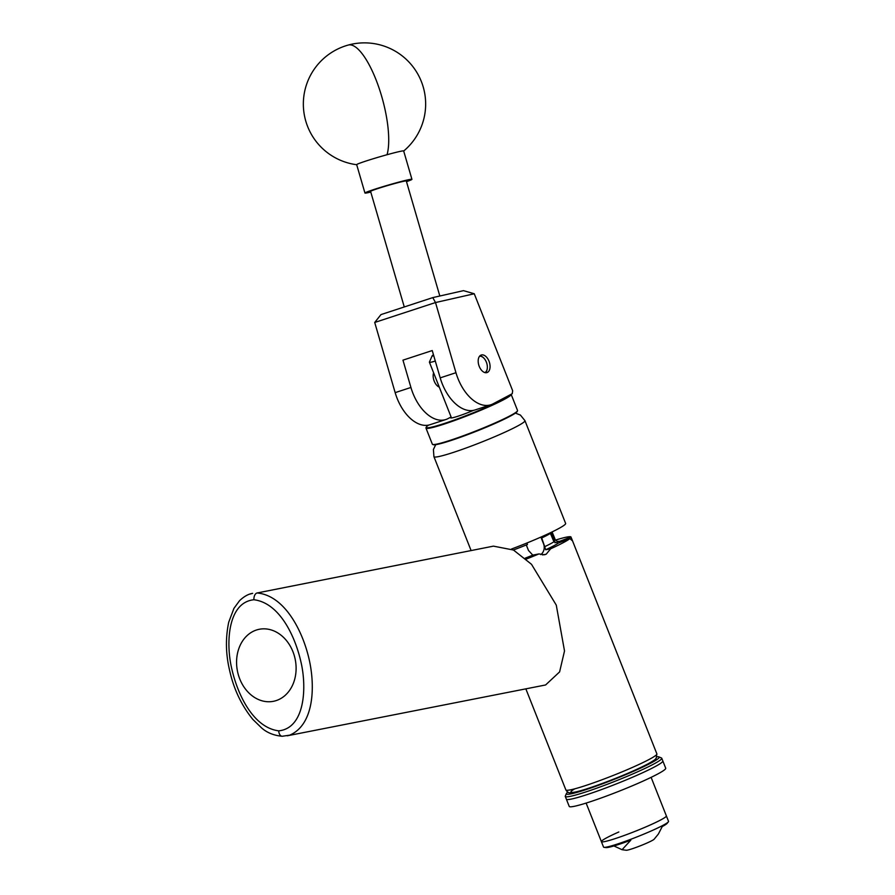 <?xml version="1.0" encoding="UTF-8"?>
<svg xmlns="http://www.w3.org/2000/svg" width="895" height="895" viewBox="0 0 895 895"><rect width="100%" height="100%" fill="white"/><g stroke="black" fill="none" stroke-linecap="round" stroke-linejoin="round"><path stroke-width="1.34" d="M439.3 387.155A9.241 5.482 -108.2 0 1 434.209 381.147A9.241 5.482 -108.2 0 1 433.605 372.767M479.239 366.391A9.241 5.482 -108.2 0 1 481.253 355.024A9.241 5.482 -108.2 0 1 489.017 361.211A9.241 5.482 -108.2 0 1 487.003 372.577A9.241 5.482 -108.2 0 1 479.239 366.391M490.885 404.764A39.156 23.236 71.8 0 0 493.055 403.846L512.264 393.688L512.656 390.735L474.26 293.761L435.507 302.544L455.958 372.712A39.156 23.236 71.8 0 0 490.885 404.764L475.122 409.932A39.156 23.236 -108.2 0 1 440.195 377.869L432.24 350.549L402.963 360.148L410.928 387.468A39.156 23.236 71.8 0 0 445.844 419.531A39.156 23.236 71.8 0 0 448.015 418.603L451.102 416.969M445.844 419.531L430.092 424.689A39.156 23.236 -108.2 0 1 395.165 392.636L374.714 322.469L380.979 314.592L432.777 297.61L463.487 290.651L474.26 293.761M432.777 297.61L435.507 302.544L374.714 322.469M278.714 730.846C305.106 728.194 307.03 687.091 300.832 661.472C294.668 634.656 278.86 602.794 253.911 599.751C227.554 602.402 225.674 643.662 231.85 669.102C238.003 695.885 253.744 727.691 278.714 730.846A6.12 3.591 -89.1 0 0 282.205 736.261L289.7 735.164C314.693 724.491 315.532 684.462 308.462 656.527C301.358 628.089 283.536 595.41 257.133 592.971A6.12 3.602 90.7 0 0 253.911 599.751M238.26 674.494A36.706 29.468 -101.1 0 0 273.411 701.311A36.706 29.468 -101.1 0 0 294.421 656.091A36.706 29.468 -101.1 0 0 259.281 629.274A36.706 29.468 -101.1 0 0 238.26 674.494M287.183 735.813L545.603 684.966L559.599 671.91L564.51 650.967L556.276 605.121L531.496 564.297L513.484 550.033L493.436 546.14L257.133 592.971M370.787 192.067A24.467 1.096 -16.3 0 1 364.947 193.029L356.68 164.658A24.467 1.096 -16.3 0 1 357.698 164.009A24.467 1.096 -16.3 0 1 387.043 154.723A24.467 1.096 -16.3 0 1 403.667 150.964L411.935 179.336A24.467 1.096 -16.3 0 1 410.906 179.984A24.467 1.096 -16.3 0 1 406.498 181.663M364.947 193.029A24.467 1.096 -16.3 0 1 365.965 192.38A24.467 1.096 -16.3 0 1 391.753 184.079A24.467 1.096 -16.3 0 1 411.935 179.336M425.975 428.09L432.352 444.2A45.813 3.725 -21.6 0 0 432.464 444.345A45.813 3.725 -21.6 0 0 432.598 444.423A45.813 3.725 -21.6 0 0 476.319 430.797A45.813 3.725 -21.6 0 0 517.511 410.805A45.813 3.725 -21.6 0 0 517.534 410.469L511.157 394.371A45.813 3.725 158.4 0 1 470.994 414.273A45.813 3.725 158.4 0 1 426.098 428.246A45.813 3.725 158.4 0 1 425.975 428.09A45.813 3.725 158.4 0 1 426.009 427.754L426.277 427.128A45.321 3.692 -21.6 0 0 426.367 427.609A45.321 3.692 -21.6 0 0 467.917 414.922A45.321 3.692 -21.6 0 0 510.318 394.717M428.615 425.091A45.321 3.692 -21.6 0 0 426.277 427.128M473.589 410.335A19.187 1.555 158.4 0 1 450.599 417.898A19.187 1.555 158.4 0 1 450.554 417.842A19.187 1.555 158.4 0 1 451.158 417.115M517.511 410.805L517.232 411.431A45.321 3.692 158.4 0 1 476.476 431.211A45.321 3.692 158.4 0 1 433.236 444.692L432.598 444.423M484.889 372.589A8.614 5.113 71.8 0 0 487.204 368.919A8.614 5.113 71.8 0 0 487.35 366.637A8.614 5.113 71.8 0 0 483.58 357.855A8.614 5.113 71.8 0 0 479.541 356.277M479.888 355.886A9.107 5.404 -108.2 0 1 483.3 357.597A9.107 5.404 -108.2 0 1 483.445 357.731M487.171 369.098A9.107 5.404 -108.2 0 1 487.137 369.288A9.107 5.404 -108.2 0 1 485.392 372.7M439.825 296.01L406.296 180.98A18.594 0.839 163.7 0 0 402.661 181.517A18.594 0.839 163.7 0 0 382.635 187.044A18.594 0.839 163.7 0 0 370.586 191.385L404.272 306.963M567.822 792.109A49.919 4.061 -21.6 0 0 566.423 793.529A49.919 4.061 -21.6 0 0 597.86 785.53A49.919 4.061 -21.6 0 0 650.989 763.01A49.919 4.061 -21.6 0 0 658.944 756.901A49.919 4.061 -21.6 0 0 656.941 756.823M658.944 756.901L661.472 757.987A51.876 4.218 158.4 0 1 661.763 758.244A51.876 4.218 158.4 0 1 653.205 764.33A51.876 4.218 158.4 0 1 599.874 787.052A51.876 4.218 158.4 0 1 565.282 796.438A51.876 4.218 158.4 0 1 565.316 796.058L566.423 793.529M661.763 758.244L665.712 768.223A51.876 4.218 158.4 0 1 637.374 783.628A51.876 4.218 158.4 0 1 569.231 806.417L566.356 799.157A51.876 4.218 -21.6 0 0 600.948 789.77A51.876 4.218 -21.6 0 0 654.279 767.049A51.876 4.218 -21.6 0 0 662.837 760.963A51.876 4.218 158.4 0 1 634.499 776.379A51.876 4.218 158.4 0 1 566.356 799.157L565.282 796.438M651.112 777.352L666.372 815.904A34.95 2.842 158.4 0 1 647.286 826.286A34.95 2.842 158.4 0 1 601.395 841.636A34.95 2.842 158.4 0 1 618.837 831.981M666.372 815.904A34.95 2.842 158.4 0 1 646.727 826.532A34.95 2.842 158.4 0 1 601.395 841.636L603.543 847.084A34.95 2.842 158.4 0 0 604.035 847.33A34.95 2.842 158.4 0 0 648.875 831.981A34.95 2.842 158.4 0 0 668.341 821.867A34.95 2.842 158.4 0 0 668.531 821.353L666.372 815.904M668.341 821.867L667.099 823.389A33.216 2.696 158.4 0 1 662.222 826.566L658.396 834.017L654.155 839.197A15.17 1.231 158.4 0 1 645.709 843.582A15.17 1.231 158.4 0 1 626.243 850.25L622.059 849.702L630.83 840.17A33.216 2.696 158.4 0 1 605.993 847.587L604.035 847.33M613.903 845.954L622.059 849.702M433.471 354.789A13.459 1.096 -21.6 0 0 432.173 355.762A13.459 1.096 -21.6 0 0 433.762 355.774M435.294 361.054A18.359 1.488 158.4 0 1 429.41 362.195A18.359 1.488 158.4 0 1 429.421 362.061L432.173 355.762M550.872 532.525L550.503 533.319A33.775 2.752 158.4 0 1 546.901 535.378A33.775 2.752 158.4 0 1 541.732 537.962L541.788 536.698M555.594 540.278L556.511 539.786A48.945 3.983 158.4 0 1 570.976 536.978L572.062 540.513L569.914 538.611A48.945 3.983 158.4 0 1 562.966 542.829A48.945 3.983 158.4 0 1 550.649 548.792L546.218 554.184L542.538 554.9M511.492 549.038A48.945 3.983 -21.6 0 0 565.629 523.43L524.94 420.65A48.945 3.983 158.4 0 1 501.211 433.874A48.945 3.983 158.4 0 1 453.519 452.367A48.945 3.983 158.4 0 1 433.93 456.685L433.404 449.503L435.72 444.681M542.717 554.911L546.051 554.262A48.945 3.983 -21.6 0 0 546.218 554.184M546.051 554.262L544.44 554.766L538.924 553.927A48.945 3.983 158.4 0 1 526.215 559.106M541.732 537.962L544.686 546.677A33.674 2.741 -21.6 0 0 553.949 541.777L550.414 533.375M569.914 538.611L558.323 543.075A36.605 2.976 158.4 0 1 545.681 549.765L550.649 548.792M513.406 549.989A36.706 2.987 158.4 0 0 527.468 544.496L526.886 543.019M538.924 553.927L532.771 555.124A33.674 2.741 158.4 0 1 525.175 558.178M532.771 555.124L528.475 550.447L526.305 544.965M552.092 531.932L555.28 539.741L557.563 541.553M557.261 541.464A36.605 2.976 158.4 0 1 559.386 541.441L570.976 536.978M555.023 542.817A9.107 1.029 68.9 0 0 553.076 537.302L551.141 532.391M540.781 554.631A9.107 8.323 79 0 0 543.533 543.757L540.893 537.089M545.681 549.765L544.686 546.677M559.386 541.441L557.35 541.497M553.949 541.777L558.323 543.075M410.928 387.468L395.165 392.636M455.958 372.712L440.195 377.869M282.641 736.216A6.12 3.591 -89.1 0 1 282.205 736.261C273.892 735.511 267.012 732.725 261.564 727.903L252.815 719.39C241.404 705.282 233.651 688.893 229.567 670.198C225.708 653.932 225.428 637.922 228.728 622.182L233.953 608.331L239.569 600.668C244.055 596.428 248.407 593.989 252.658 593.363L250.141 594.023M403.679 151.02A61.184 61.184 0 0 0 348.222 45.063A61.184 18.627 74.6 0 1 381.662 96.302A61.184 18.627 74.6 0 1 387.043 154.723M648.797 759.631A48.945 3.983 -21.6 0 0 656.874 753.881L656.214 758.21C654.916 759.284 657.143 758.747 647.633 764.073C629.297 774.041 580.374 792.444 572.151 792.634C569.69 793.507 567.587 792.601 565.864 789.916A48.945 3.983 -21.6 0 0 598.486 781.066A48.945 3.983 -21.6 0 0 648.797 759.631M647.242 764.24A45.03 3.658 158.4 0 1 592.031 787.108A45.03 3.658 158.4 0 1 574.758 788.819M553.076 537.302L554.072 536.922M348.222 45.063A61.184 61.184 0 0 0 356.691 164.714M586.124 803.083L601.395 841.636M451.494 417.954L429.41 362.195M571.513 538.287L656.874 753.881M471.083 550.526L433.93 456.685M525.902 688.993L565.864 789.916M524.94 420.65L520.398 415.056L515.408 413.121"/></g></svg>
